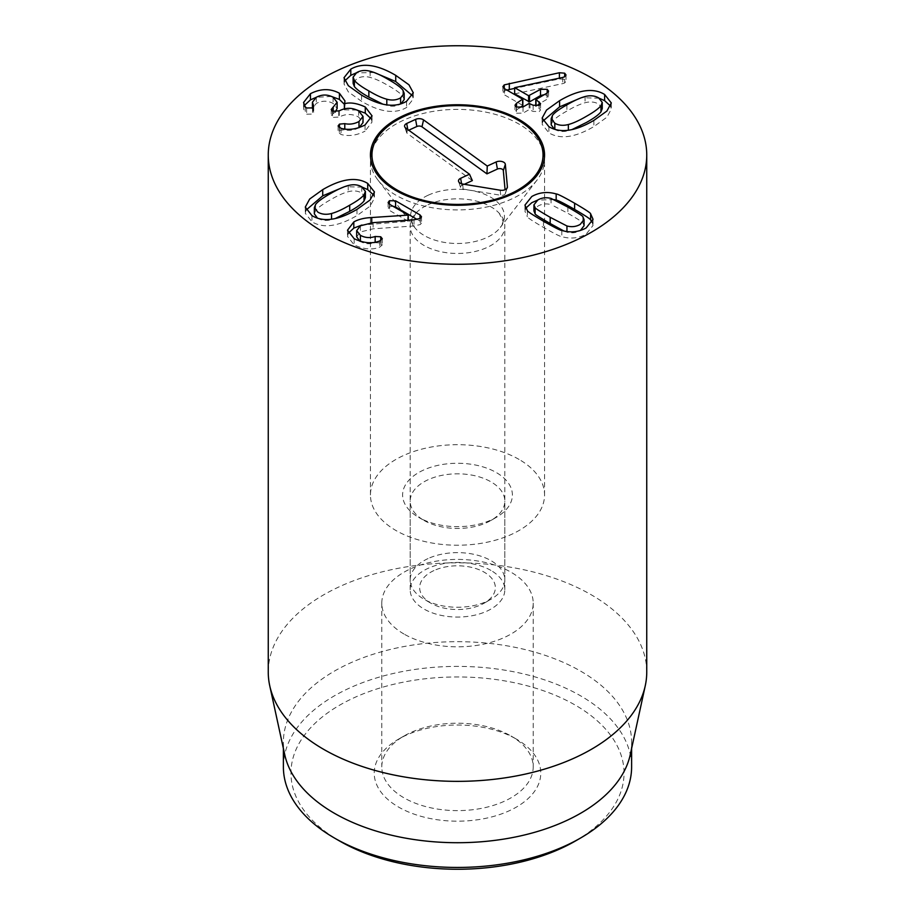 <?xml version="1.0" encoding="UTF-8"?>
<svg xmlns="http://www.w3.org/2000/svg" width="915" height="915" viewBox="0 0 915 915"><rect width="100%" height="100%" fill="white"/><g stroke="black" fill="none" stroke-linecap="round" stroke-linejoin="round"><path stroke-width="0.69" stroke-dasharray="4.58 3.43" d="M551.059 198.418L551.059 204.594C546.244 203.347 541.829 203.873 537.826 206.161L533.948 210.999M563.857 230.992L566.945 232.17C571.761 233.417 576.176 232.89 580.167 230.603L580.396 230.477M566.945 231.564L566.945 232.17M584.056 225.753L582.878 222.963C583.358 222.574 578.349 219.348 567.86 213.298L551.059 204.594M582.878 216.786L582.878 222.963M527.36 210.564L527.36 216.741C527.212 217.484 532.576 221.03 543.453 227.389C554.41 233.634 560.529 236.722 561.833 236.653C570.571 239.135 578.692 238.277 586.195 234.08L593.046 225.479L592.257 222.368M525.748 208.22L524.958 211.285L527.36 216.741M561.833 230.466L561.833 236.653M554.147 199.584L537.608 200.111M404.19 99.529L402.852 96.258C400.656 93.456 395.863 89.945 388.452 85.736C381.223 81.481 375.127 78.713 370.152 77.42C365.131 76.082 360.67 76.528 356.747 78.759L353.11 83.334M382.779 104.116L386.805 105.374C391.872 106.815 396.469 106.38 400.598 104.07L401.113 103.761M374.235 72.514L356.187 72.903M344.738 80.909L343.994 83.928L348.318 91.866L361.562 101.313C380.057 112.213 395.051 114.272 406.546 107.501L413.283 98.957L412.539 95.778M365.062 124.966L365.062 131.154L372.039 122.038L371.318 118.961M344.532 108.805L344.372 104.31M356.987 110.04L344.532 109.857M344.372 108.839L344.372 109.777M331.459 96.441L316.213 97.322M305.301 106.861L305.301 113.048L306.628 114.169L312.507 114.078L313.731 112.362L312.415 108.45L316.281 103.464C321.988 100.49 327.593 100.478 333.094 103.429L337.132 108.462M304.34 105.499L303.563 108.691L305.301 113.048M313.273 107.295L313.273 111.047M316.281 97.287L316.281 103.464M333.094 97.253L333.094 103.429M333.186 111.561L333.186 113.574L331.219 115.656L332.522 117.44L339.271 117.028C345.721 113.654 352.172 113.666 358.623 117.051L363.026 122.599M335.336 112.007L333.186 113.574M332.522 111.264L332.522 117.44M339.271 110.852L339.271 117.028M358.623 110.875L358.623 117.051M359.092 127.642L358.989 127.7C354.357 130.159 349.622 130.868 344.783 129.827L339.476 130.296L338.093 132.137L341.009 134.482C348.581 136.575 356.598 135.466 365.062 131.154M339.476 127.711L339.476 130.296M339.316 127.631L339.316 133.807M341.009 128.306L341.009 134.482M519.217 107.844L514.996 111.413L516.403 113.254L523.037 113.128L529.11 109.628L533.148 111.424L539.278 111.538L540.582 109.846L536.007 105.637L546.987 99.3L548.577 97.299L547.193 95.469L544.345 94.657M516.552 107.158L516.552 109.388M523.037 106.952L523.037 113.128M533.148 105.236L533.148 111.424M539.129 105.442L539.129 107.97M546.987 93.124L546.987 99.3M514.665 93.845L562.725 83.62L564.669 82.968L566.019 81.16L564.669 79.365L559.408 78.93L514.665 88.378M514.813 87.577L514.813 93.753M562.725 77.432L562.725 83.62M564.669 79.365L564.669 82.968M506.876 90.07L504.245 91.077L502.884 92.85L504.497 94.874L522.625 105.351L522.625 99.163M504.497 88.698L504.497 94.874M602.253 108.588L598.673 104.081C594.773 101.828 590.232 101.382 585.062 102.732C579.95 104.127 573.899 106.906 566.888 111.07C559.568 115.13 554.799 118.584 552.568 121.443L551.185 124.817M554.284 129.084L554.822 129.404C558.699 131.646 563.205 132.08 568.352 130.708L571.921 129.61M542.87 121.123L542.115 124.291L548.886 132.835C560.083 139.652 575.077 137.582 593.858 126.602L606.897 117.234L611.3 109.125L610.557 106.117M599.188 98.214L581.368 97.699M420.008 218.559L420.008 221.087L417.103 219.417M389.413 204.205L389.413 206.904L388.109 208.7L389.561 210.473L408.262 221.27L361.871 225.033M392.798 206.161L389.413 206.904M408.262 220.183L408.262 221.27M408.101 220.195L408.101 221.361M371.742 222.757L371.742 223.718M354.162 238.712L354.162 244.888C363.678 249.372 372.176 250.127 379.656 247.164L382.287 244.888L380.731 242.944L375.161 242.681C370.037 244.419 365.119 244.031 360.396 241.526L359.95 241.251M348.295 233.256L347.506 236.39L354.162 244.888M379.656 240.977L379.656 247.164M360.396 225.788L360.396 231.975L373.114 228.819L414.026 225.959L420.305 224.575L421.506 222.974L420.008 221.087M356.667 236.825L360.396 231.975M414.026 219.772L414.026 225.959M365.405 197.606L361.757 193.031C357.891 190.789 353.373 190.354 348.226 191.727C343.365 192.996 337.292 195.764 330.006 200.042C322.629 204.217 317.837 207.739 315.606 210.61L314.325 213.847M317.402 218.044L317.905 218.342C321.806 220.595 326.346 221.053 331.527 219.692L335.222 218.548M306.033 210.13L305.278 213.298L311.958 221.773C323.155 228.659 338.161 226.588 356.987 215.563L370.072 206.184L374.464 198.132L373.709 195.124M362.294 187.163L344.669 186.637M418.693 517.364L424.045 520.452A47.317 27.313 180 0 1 410.183 501.146A47.317 27.313 180 0 1 439.394 475.903A47.317 27.313 180 0 1 490.955 481.828A47.317 27.313 180 0 1 504.817 501.146A47.317 27.313 180 0 1 490.955 520.452A47.317 27.313 180 0 1 424.045 520.452L418.693 517.364A54.877 31.682 0 0 0 496.307 517.364A54.877 31.682 0 0 0 496.307 472.552A54.877 31.682 0 0 0 418.693 472.552A54.877 31.682 0 0 0 418.693 517.364L418.693 517.364M490.955 570.434A47.317 27.313 0 0 0 439.394 564.509A47.317 27.313 0 0 0 410.183 589.74A47.317 27.313 0 0 0 424.045 609.058A47.317 27.313 0 0 0 475.606 614.983A47.317 27.313 0 0 0 504.817 589.74A47.317 27.313 0 0 0 490.955 570.434M519.057 459.422A87.051 50.256 0 0 0 424.183 448.522A87.051 50.256 0 0 0 370.449 494.958A87.051 50.256 0 0 0 457.5 545.226A87.051 50.256 0 0 0 544.551 494.958A87.051 50.256 0 0 0 519.057 459.422M516.38 739.103L511.028 736.015A75.705 43.703 0 0 0 403.973 736.015A75.705 43.703 0 0 0 381.795 766.919A75.705 43.703 0 0 0 403.973 797.823A75.705 43.703 0 0 0 486.471 807.293A75.705 43.703 0 0 0 533.205 766.919A75.705 43.703 0 0 0 511.028 736.015L516.38 739.103A83.265 48.072 180 0 1 516.38 807.099A83.265 48.072 180 0 1 398.62 807.099A83.265 48.072 180 0 1 398.62 739.103A83.265 48.072 180 0 1 516.38 739.103M403.973 634.026A75.705 43.703 180 0 1 381.795 603.122A75.705 43.703 180 0 1 457.5 559.42A75.705 43.703 180 0 1 533.205 603.122A75.705 43.703 180 0 1 486.471 643.508A75.705 43.703 180 0 1 403.973 634.026M575.26 841.091A166.541 96.155 0 0 0 575.26 705.11A166.541 96.155 0 0 0 339.74 705.11A166.541 96.155 0 0 0 339.74 841.091M283.387 766.919A174.113 100.524 180 0 1 390.877 674.046A174.113 100.524 180 0 1 580.613 695.835A174.113 100.524 180 0 1 631.613 766.919M284.748 754.726A174.113 100.524 180 0 1 283.387 742.191A174.113 100.524 180 0 1 390.877 649.33A174.113 100.524 180 0 1 580.613 671.118A174.113 100.524 180 0 1 631.613 742.191A174.113 100.524 180 0 1 630.252 754.726M646.745 672.09A189.245 109.262 0 0 0 591.319 594.83A189.245 109.262 0 0 0 385.078 571.143A189.245 109.262 0 0 0 268.255 672.09M372.028 150.129A87.051 50.256 180 0 1 403.24 120.345A87.051 50.256 180 0 1 542.972 150.129M544.459 157.334A87.051 50.256 180 0 1 536.968 180.164A87.051 50.256 180 0 1 457.5 209.912A87.051 50.256 180 0 1 378.032 180.164A87.051 50.256 180 0 1 370.541 157.334M428.014 204.777A47.317 27.313 180 0 1 494.5 209.112A47.317 27.313 180 0 1 499.281 213.321A47.317 27.313 180 0 1 504.817 226.142A47.317 27.313 180 0 1 457.5 253.455A47.317 27.313 180 0 1 410.183 226.142A47.317 27.313 180 0 1 415.719 213.321A47.317 27.313 180 0 1 428.014 204.777M408.742 130.216L407.964 130.571A3.649 2.105 0 0 0 406.66 132.618A3.649 2.105 0 0 0 407.392 133.533L472.346 180.587M464.282 184.304L461.881 185.402A3.649 2.105 0 0 0 460.577 187.449A3.649 2.105 0 0 0 463.162 189.073L500.734 195.261A3.649 2.105 0 0 0 505.32 193.637A3.649 2.105 0 0 0 505.377 193.122L505.069 189.702M433.904 570.583A37.847 21.857 0 0 0 430.736 603.122A37.847 21.857 0 0 0 484.264 603.122A37.847 21.857 0 0 0 485.728 573.11A37.847 21.857 0 0 0 433.904 570.583M428.014 558.585A47.317 27.313 0 0 0 410.183 579.95A47.317 27.313 0 0 0 424.045 599.256A47.317 27.313 0 0 0 490.955 599.256A47.317 27.313 0 0 0 504.817 579.95A47.317 27.313 0 0 0 478.03 555.336A47.317 27.313 0 0 0 428.014 558.585M567.86 207.11L567.86 213.298M543.453 221.213L543.453 227.389M370.152 71.244L370.152 77.42M402.852 90.082L402.852 96.258M361.562 95.137L361.562 101.313M406.546 101.325L406.546 107.501M306.628 107.981L306.628 114.169M312.507 107.901L312.507 114.078M332.728 111.367L332.728 113.837M338.756 111.138L338.756 117.326M344.783 129.004L344.783 129.827M516.403 107.066L516.403 113.254M529.11 103.441L529.11 109.628M530.037 103.441L530.037 109.628M536.007 99.46L536.007 105.637M547.193 92.987L547.193 95.469M559.408 78.141L559.408 78.93M504.245 88.538L504.245 91.077M585.062 96.555L585.062 102.732M566.888 104.893L566.888 111.07M552.568 115.256L552.568 121.443M593.858 120.414L593.858 126.602M548.886 126.659L548.886 132.835M389.561 204.297L389.561 210.473M380.983 240.393L380.983 246.57M380.731 240.519L380.731 242.944M373.114 222.642L373.114 228.819M420.305 218.388L420.305 224.575M315.606 204.422L315.606 210.61M361.757 186.843L361.757 193.031M348.226 185.539L348.226 191.727M311.958 215.597L311.958 221.773M356.987 209.386L356.987 215.563M428.243 195.181A46.94 27.107 180 0 1 494.203 199.481A46.94 27.107 180 0 1 500.356 227.446A46.94 27.107 180 0 1 457.5 243.482A46.94 27.107 180 0 1 414.644 227.446A46.94 27.107 180 0 1 428.243 195.181M405.803 128.077L407.392 133.533M461.595 183.801L461.881 185.402M462.601 184.018L463.162 189.073M500.173 190.206L500.734 195.261M506.91 188.399L505.377 193.122M407.781 129.518L407.964 130.571M524.958 205.109L524.958 211.285M593.046 219.291L593.046 225.479M343.994 77.741L343.994 83.928M413.283 92.781L413.283 98.957M372.039 115.85L372.039 122.038M344.978 100.947L344.978 107.124M303.563 102.503L303.563 108.691M313.731 106.174L313.731 112.362M331.219 109.468L331.219 115.656M338.093 125.961L338.093 132.137M514.996 105.236L514.996 111.413M540.582 103.669L540.582 109.846M548.577 91.111L548.577 97.299M566.019 74.973L566.019 81.16M502.884 86.673L502.884 92.85M611.3 102.949L611.3 109.125M542.115 118.115L542.115 124.291M388.109 202.512L388.109 208.7M347.506 230.214L347.506 236.39M382.287 238.712L382.287 244.888M421.506 216.786L421.506 222.974M305.278 207.122L305.278 213.298M374.464 191.956L374.464 198.132M490.955 520.452L496.307 517.364M504.817 589.74L504.817 501.146M410.183 589.74L410.183 501.146M403.973 736.015L398.62 739.103M381.795 603.122L381.795 766.919M533.205 603.122L533.205 766.919M544.551 494.958L544.551 155.012M370.449 494.958L370.449 155.012M283.387 742.191L283.387 748.481M631.613 742.191L631.613 748.481M536.968 180.164L500.356 227.446C502.804 222.871 503.65 220.732 502.918 221.03L499.281 213.321M378.032 180.164L414.644 227.446C412.196 222.871 411.35 220.732 412.082 221.03L415.719 213.321M460.577 187.449L458.587 181.49M505.32 193.637L507.31 187.678M406.66 132.618L404.67 126.659M484.264 603.122L490.955 599.256M430.736 603.122L424.045 599.256M504.817 579.95L504.817 226.142M410.183 579.95L410.183 226.142"/><path stroke-width="1.37" d="M535.126 207.614C534.635 207.991 539.656 211.228 550.19 217.312L566.945 225.982C571.761 227.24 576.176 226.714 580.167 224.427L584.056 219.577L582.878 216.786C583.358 216.398 578.349 213.172 567.86 207.11L551.059 198.418C546.244 197.171 541.829 197.686 537.826 199.973L533.948 204.823L535.126 207.614L535.126 213.801C534.635 214.179 539.656 217.415 550.19 223.5L563.857 230.992M533.948 204.823L533.948 210.999L535.126 213.801M566.945 225.982L566.945 231.564M580.396 230.477L584.056 225.753L584.056 219.577M556.171 193.934C557.452 193.843 563.594 196.942 574.609 203.222C585.428 209.546 590.77 213.081 590.644 213.836L593.046 219.291L586.195 227.904C578.692 232.101 570.571 232.959 561.833 230.466C560.529 230.546 554.41 227.458 543.453 221.213C532.576 214.853 527.212 211.308 527.36 210.564L524.958 205.109L531.798 196.496C539.312 192.299 547.433 191.441 556.171 193.934L556.171 200.111L554.147 199.584M537.608 200.111L531.798 202.684L525.748 208.22M590.644 213.836L590.644 220.023C590.77 219.268 585.428 215.723 574.609 209.398C563.594 203.119 557.452 200.03 556.171 200.111M592.257 222.368L590.644 220.023M388.452 79.559C381.223 75.305 375.127 72.525 370.152 71.244C365.131 69.906 360.67 70.341 356.747 72.571L353.11 77.157L354.402 80.44C356.816 83.379 361.631 86.879 368.848 90.928C375.871 95.149 381.864 97.905 386.805 99.197C391.872 100.627 396.469 100.192 400.598 97.894L404.19 93.353L402.852 90.082C400.656 87.268 395.863 83.768 388.452 79.559M353.11 77.157L353.11 83.334L354.402 86.616C356.816 89.567 361.631 93.067 368.848 97.116L382.779 104.116M401.113 103.761L404.19 99.529L404.19 93.353M350.8 69.14C362.34 62.449 377.323 64.519 395.738 75.35L408.959 84.798L413.283 92.781L406.546 101.325C395.051 108.096 380.057 106.026 361.562 95.137L348.318 85.678L343.994 77.741L350.8 69.14L350.8 75.327L344.738 80.909M412.539 95.778L395.738 81.538L374.235 72.514M356.187 72.903L350.8 75.327M365.268 106.986L372.039 115.85L365.062 124.966C356.598 129.29 348.581 130.399 341.009 128.306L338.093 125.961L339.476 124.12L344.783 123.639C349.622 124.692 354.357 123.983 358.989 121.523L363.026 116.422L358.623 110.875C352.172 107.49 345.721 107.478 339.271 110.852L332.522 111.264L331.219 109.468L337.132 102.286L333.094 97.253C327.593 94.291 321.988 94.302 316.281 97.287L312.415 102.263L313.731 106.174L312.507 107.901L306.628 107.981L305.301 106.861L303.563 102.503L310.459 93.685C320.627 88.481 330.281 88.332 339.419 93.239L344.978 100.947L344.532 103.681C350.273 102.137 357.182 103.235 365.268 106.986L365.268 113.163L356.987 110.04M371.318 118.961L365.268 113.163M344.532 103.681L344.532 108.805M344.372 103.589L344.372 108.839M339.419 93.239L339.419 99.426L331.459 96.441M344.372 104.31L339.419 99.426M310.459 93.685L310.459 99.861L304.34 105.499M316.213 97.322L310.459 99.861M313.273 104.859L313.273 107.295M333.186 107.398L333.186 111.561M337.132 102.286L337.132 108.462L335.336 112.007M358.989 121.523L358.989 127.677M363.026 116.422L363.026 122.599L359.092 127.642M339.476 124.12L339.476 127.711M540.502 89.373L547.193 89.293L548.577 91.111L546.987 93.124L536.007 99.46L540.582 103.669L539.278 105.362L533.148 105.236L529.11 103.441L523.037 106.952L516.403 107.066L514.996 105.236L516.552 103.212L522.625 99.163L504.497 88.698L502.884 86.673L504.245 84.889L559.408 72.743L564.669 73.189L566.019 74.973L564.669 76.78L562.725 77.432L514.665 87.668L528.607 95.72L540.502 89.373L540.502 95.56L529.522 101.897L514.665 93.845L514.665 87.668M519.217 107.844L522.625 105.877L522.625 99.163M516.552 103.212L516.552 107.158M539.129 101.794L539.129 105.442M536.007 99.46L536.007 106.083M544.345 94.657L540.502 95.56M514.665 88.378L506.876 90.07M571.921 129.61L586.572 122.393C593.949 118.218 598.753 114.695 600.972 111.824L602.253 108.588L602.253 102.4L598.673 97.905C594.773 95.652 590.232 95.194 585.062 96.555C579.95 97.951 573.899 100.73 566.888 104.893C559.568 108.954 554.799 112.408 552.568 115.256L551.185 118.641L554.822 123.228C558.699 125.458 563.205 125.893 568.352 124.52C573.213 123.262 579.287 120.483 586.572 116.205C593.949 112.042 598.753 108.519 600.972 105.637L602.253 102.4M551.185 118.641L551.185 124.817L554.284 129.084M604.621 94.474L611.3 102.949L606.897 111.047L593.858 120.414C575.077 131.394 560.083 133.476 548.886 126.659L542.115 118.115L546.507 110.063L559.591 100.684C578.417 89.67 593.435 87.588 604.621 94.474L604.621 100.65L599.188 98.214M610.557 106.117L604.621 100.65M581.368 97.699L559.591 106.861L542.87 121.123M417.103 219.417L395.589 206.996L392.798 206.161M420.008 214.911L421.506 216.786L420.305 218.388L414.026 219.772L373.114 222.642L360.396 225.788L356.667 230.649L360.396 235.349C365.119 237.854 370.037 238.232 375.161 236.493L380.731 236.768L382.287 238.712L379.656 240.977C372.176 243.95 363.678 243.196 354.162 238.712L347.506 230.214L353.808 221.933C358.428 219.326 364.399 217.862 371.742 217.53L408.262 215.094L389.561 204.297L388.109 202.512L389.413 200.728L395.589 200.82L420.008 214.911L420.008 218.559M389.413 200.728L389.413 204.205M408.262 215.094L408.262 220.183M408.101 215.174L408.101 220.195M371.742 217.53L371.742 222.757M361.871 225.033L353.808 228.109L348.295 233.256M375.161 236.493L375.161 242.178M360.396 235.349L360.396 241.388M359.95 241.251L356.667 236.825L356.667 230.649M330.006 193.854C322.629 198.029 317.837 201.552 315.606 204.422L314.325 207.659L317.905 212.166C321.806 214.419 326.346 214.865 331.527 213.515C336.629 212.12 342.69 209.341 349.702 205.177C357.022 201.117 361.791 197.663 364.021 194.804L365.405 191.429L361.757 186.843C357.891 184.601 353.373 184.178 348.226 185.539C343.365 186.809 337.292 189.577 330.006 193.854M314.325 207.659L314.325 213.847L317.402 218.044M335.222 218.548L349.702 211.354C357.022 207.305 361.791 203.839 364.021 200.991L365.405 197.606L365.405 191.429M311.958 215.597L305.278 207.122L309.682 199.013L322.721 189.645C341.501 178.677 356.495 176.595 367.704 183.412L374.464 191.956L370.072 200.008L356.987 209.386C338.161 220.401 323.155 222.471 311.958 215.597M344.669 186.637L322.721 195.833L306.033 210.13M373.709 195.124L367.704 189.599L362.294 187.163M323.681 232.273A189.245 109.262 180 0 1 268.255 155.012A189.245 109.262 180 0 1 457.5 45.75A189.245 109.262 180 0 1 646.745 155.012A189.245 109.262 180 0 1 529.922 255.96A189.245 109.262 180 0 1 323.681 232.273M519.057 119.476A87.051 50.256 180 0 1 544.551 155.012A87.051 50.256 180 0 1 457.5 205.269A87.051 50.256 180 0 1 370.449 155.012A87.051 50.256 180 0 1 424.183 108.576A87.051 50.256 180 0 1 519.057 119.476M334.387 838.003L339.74 841.091A166.541 96.155 0 0 0 575.26 841.091L580.613 837.991A174.113 100.524 180 0 1 334.387 838.003A174.113 100.524 180 0 1 334.387 837.991A174.113 100.524 180 0 1 283.387 766.919L283.387 748.481M631.613 748.481L631.613 766.919A174.113 100.524 180 0 1 580.613 837.991M645.269 685.712L630.252 754.726A174.113 100.524 180 0 1 457.5 842.715A174.113 100.524 180 0 1 284.748 754.726L269.731 685.712A189.245 109.262 0 0 0 323.681 749.351A189.245 109.262 0 0 0 518.862 775.451A189.245 109.262 0 0 0 645.269 685.712A189.245 109.262 0 0 0 646.745 672.09L646.745 155.012M268.255 155.012L268.255 672.09A189.245 109.262 0 0 0 269.731 685.712M404.19 116.399A85.53 49.387 0 0 0 373.514 145.657A85.53 49.387 0 0 0 457.5 204.4A85.53 49.387 0 0 0 541.486 145.657A85.53 49.387 0 0 0 404.19 116.399M541.486 145.657L542.972 150.129A87.051 50.256 180 0 1 544.459 157.334M370.541 157.334A87.051 50.256 180 0 1 372.028 150.129L373.514 145.657M469.498 174.216L405.803 128.077A5.673 3.283 180 0 1 404.67 126.659A5.673 3.283 180 0 1 406.706 123.479L415.582 119.385A5.673 3.283 180 0 1 423.565 119.911L487.26 166.05L496.136 161.966A5.673 3.283 180 0 1 502.003 161.532A5.673 3.283 180 0 1 505.343 164.357L507.402 186.877A5.673 3.283 180 0 1 507.31 187.678A5.673 3.283 180 0 1 500.173 190.206L462.601 184.018A5.673 3.283 180 0 1 458.587 181.49A5.673 3.283 180 0 1 460.622 178.311L469.498 174.216L472.346 180.587L464.282 184.304M505.069 189.702L503.319 170.602A3.649 2.105 0 0 0 501.168 168.783A3.649 2.105 0 0 0 497.405 169.058L486.94 173.873L421.975 126.819A3.649 2.105 0 0 0 416.851 126.487L408.742 130.216M487.26 166.05L486.94 173.873M550.19 217.312L550.19 223.5M574.609 203.222L574.609 209.398M354.402 80.44L354.402 86.616M368.848 90.928L368.848 97.116M386.805 99.197L386.805 104.87M400.598 97.894L400.598 103.921M395.738 75.35L395.738 81.538M332.728 107.661L332.728 111.367M344.783 123.639L344.783 129.004M547.193 89.293L547.193 92.987M529.522 95.72L529.522 101.897M528.607 95.72L528.607 101.897M564.669 73.189L564.669 76.78M559.408 72.743L559.408 78.141M509.3 83.334L509.3 89.51M504.245 84.889L504.245 88.538M600.972 105.637L600.972 111.824M554.822 123.228L554.822 129.255M568.352 124.52L568.352 130.239M559.591 100.684L559.591 106.861M395.589 200.82L395.589 206.996M353.808 221.933L353.808 228.109M380.731 236.768L380.731 240.519M331.527 213.515L331.527 219.211M349.702 205.177L349.702 211.354M364.021 194.804L364.021 200.991M322.721 189.645L322.721 195.833M367.704 183.412L367.704 189.599M460.622 178.311L461.595 183.801M507.402 186.877L506.91 188.399M505.343 164.357L503.319 170.602M496.136 161.966L497.405 169.058M423.565 119.911L421.975 126.819M415.582 119.385L416.851 126.487M406.706 123.479L407.781 129.518M312.415 102.263L312.415 108.45M522.854 99.426L522.854 105.614M535.778 99.724L535.778 105.911M339.74 841.091L334.387 837.991"/></g></svg>

